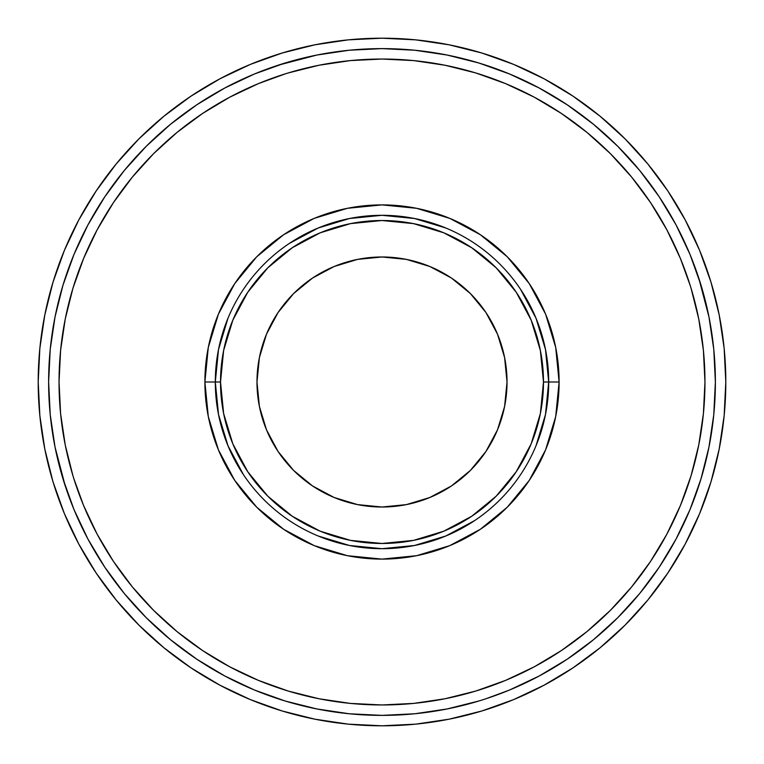 <?xml version="1.0" encoding="UTF-8"?>
<svg xmlns="http://www.w3.org/2000/svg" width="764" height="764" viewBox="0 0 764 764"><rect width="100%" height="100%" fill="white"/><g stroke="black" fill="none" stroke-linecap="round" stroke-linejoin="round"><path stroke-width="1.15" d="M520.599 289.394L536.003 318.206L545.486 349.482L548.695 382L543.481 382A161.481 161.481 0 0 1 382 543.481A161.481 161.481 0 0 1 220.519 382L215.305 382A166.695 166.695 0 0 0 382 548.695A166.695 166.695 0 0 0 548.695 382A166.695 166.695 0 0 1 382 548.695A166.695 166.695 0 0 1 215.305 382L204.895 382A177.105 177.105 0 0 0 382 559.105A177.105 177.105 0 0 0 559.105 382L548.695 382L545.486 414.518L536.003 445.794M725.8 382A343.8 343.8 0 0 1 382 725.8A343.8 343.8 0 0 1 38.2 382A343.8 343.8 0 0 1 382 38.2A343.8 343.8 0 0 1 725.8 382L724.148 415.702L719.191 449.07L710.997 481.797L699.633 513.57L685.203 544.063L667.86 573.01L685.203 544.063L667.86 573.01L647.757 600.103L625.105 625.105L600.103 647.757L573.01 667.86L544.063 685.203L513.57 699.633L481.797 710.997L513.57 699.633L481.797 710.997L449.07 719.191L415.702 724.148L382 725.8L348.298 724.148L314.93 719.191L282.202 710.997L250.43 699.633L219.936 685.203L190.99 667.86L219.936 685.203L190.99 667.86L163.897 647.757L138.895 625.105L116.243 600.103L96.14 573.01L78.797 544.063L64.367 513.57L53.002 481.797L64.367 513.57L53.002 481.797L44.809 449.07L39.852 415.702L38.2 382L39.852 348.298L44.809 314.93L53.002 282.202L64.367 250.43L78.797 219.936L96.14 190.99L78.797 219.936L96.14 190.99L116.243 163.897L138.895 138.895L163.897 116.243L190.99 96.14L219.936 78.797L250.43 64.367L282.202 53.002L250.43 64.367L282.202 53.002L314.93 44.809L348.298 39.852L382 38.2L415.702 39.852L449.07 44.809L481.797 53.002L513.57 64.367L544.063 78.797L573.01 96.14L544.063 78.797L573.01 96.14L600.103 116.243L625.105 138.895L647.757 163.897L667.86 190.99L685.203 219.936L699.633 250.43L710.997 282.202L699.633 250.43L710.997 282.202L719.191 314.93L724.148 348.298L725.8 382M704.962 382A322.962 322.962 0 0 1 382 704.962A322.962 322.962 0 0 1 59.038 382L60.595 413.658L59.038 382A322.962 322.962 0 0 1 382 59.038A322.962 322.962 0 0 1 704.962 382L703.405 350.342L704.962 382L703.405 413.658L698.754 445.011L691.057 475.752L680.38 505.596L666.829 534.246L650.536 561.425L631.656 586.886L610.369 610.369L586.886 631.656L561.425 650.536L534.246 666.829L505.596 680.38L475.752 691.057L445.011 698.754L413.658 703.405L382 704.962L413.658 703.405M256.981 382A125.019 125.019 0 0 1 382 256.981A125.019 125.019 0 0 1 507.019 382A125.019 125.019 0 0 1 382 507.019A125.019 125.019 0 0 1 256.981 382L259.388 406.391L266.502 429.846L278.048 451.457L293.596 470.404L312.543 485.952L334.154 497.498L357.609 504.612L382 507.019L406.391 504.612L429.846 497.498L451.457 485.952L470.404 470.404L485.952 451.457L497.498 429.846L504.612 406.391L507.019 382L504.612 357.609L497.498 334.154L485.952 312.543L470.404 293.596L451.457 278.048L429.846 266.502L406.391 259.388L382 256.981L357.609 259.388L334.154 266.502L312.543 278.048L293.596 293.596L278.048 312.543L266.502 334.154L259.388 357.609L256.981 382M471.684 703.09L447.036 708.973L414.68 713.777L382 715.381L349.32 713.777L316.964 708.973L285.22 701.027L254.422 690.007L224.845 676.016L196.787 659.198L170.506 639.707L146.268 617.732L124.293 593.494L104.802 567.213L87.984 539.155L73.993 509.578L62.973 478.78L55.027 447.036L50.223 414.68L48.619 382L50.223 349.32L55.027 316.964L62.973 285.22L73.993 254.422L87.984 224.845L104.802 196.787L124.293 170.506L146.268 146.268L170.506 124.293L196.787 104.802L224.845 87.984L254.422 73.993L285.22 62.973L316.964 55.027L349.32 50.223L382 48.619L414.68 50.223L447.036 55.027L478.78 62.973L509.578 73.993L539.155 87.984L567.213 104.802L593.494 124.293L617.732 146.268L639.707 170.506L659.198 196.787L676.016 224.845L690.007 254.422L701.027 285.22L708.973 316.964L713.777 349.32L715.381 382A333.381 333.381 0 0 1 382 715.381A333.381 333.381 0 0 1 48.619 382A333.381 333.381 0 0 1 382 48.619A333.381 333.381 0 0 1 715.381 382L713.777 414.68L708.973 447.036L701.027 478.78L690.007 509.578L676.016 539.155L659.198 567.213L639.707 593.494L617.732 617.732L593.494 639.707L567.213 659.198L539.155 676.016L509.578 690.007L485.942 698.764M476.516 701.705L478.923 700.98M478.856 700.999L475.323 702.049M382 59.038L350.342 60.595L382 59.038L413.658 60.595L445.011 65.246L475.752 72.943L505.596 83.62L534.246 97.171L561.425 113.464L586.886 132.344L610.369 153.631L631.656 177.114L650.536 202.575L666.829 229.754L680.38 258.404L690.293 285.755M59.038 382L60.595 350.342L65.246 318.989L72.943 288.248L83.62 258.404L97.171 229.754L113.464 202.575L132.344 177.114L153.631 153.631L177.114 132.344L202.575 113.464L229.754 97.171L258.404 83.62L285.755 73.707M382 704.962L350.342 703.405L318.989 698.754L288.248 691.057L258.404 680.38L229.754 666.829L202.575 650.536L177.114 631.656L153.631 610.369L132.344 586.886L113.464 561.425L97.171 534.246L83.62 505.596L73.707 478.245M701.027 285.22L708.973 316.964L698.764 278.058M285.22 62.973L316.964 55.027L278.058 65.236M62.973 478.78L55.027 447.036L65.236 485.942M288.248 72.943L318.989 65.246L350.342 60.595M691.057 288.248L698.754 318.989L703.405 350.342M72.943 475.752L65.246 445.011L60.595 413.658M529.261 283.606L507.239 256.761L480.394 234.739L449.776 218.37L416.552 208.295L382 204.895L347.448 208.295L314.224 218.37L283.606 234.739L256.761 256.761L234.739 283.606L218.37 314.224L208.295 347.448L204.895 382L208.295 416.552L218.37 449.776L234.739 480.394L256.761 507.239L283.606 529.261L314.224 545.63L347.448 555.705L382 559.105L416.552 555.705L449.776 545.63L480.394 529.261L507.239 507.239L529.261 480.394L545.63 449.776L555.705 416.552L559.105 382L555.705 347.448L545.63 314.224L529.261 283.606L507.239 256.761L480.394 234.739L507.239 256.761L480.394 234.739L507.239 256.761L529.261 283.606M243.401 474.606L227.997 445.794L218.514 414.518L215.305 382L218.514 349.482L227.997 318.206M289.394 243.401L318.206 227.997L349.482 218.514L382 215.305L414.518 218.514L445.794 227.997M474.606 520.599L445.794 536.003L414.518 545.486L382 548.695L349.482 545.486L318.206 536.003M283.606 234.739L256.761 256.761L234.739 283.606L256.761 256.761L234.739 283.606L256.761 256.761L283.606 234.739M234.739 480.394L256.761 507.239L283.606 529.261L256.761 507.239L283.606 529.261L256.761 507.239L234.739 480.394M480.394 529.261L507.239 507.239L529.261 480.394L507.239 507.239L529.261 480.394L507.239 507.239L480.394 529.261M318.206 227.997L349.482 218.514L318.206 227.997M536.003 318.206L545.486 349.482L536.003 318.206M445.794 536.003L414.518 545.486L445.794 536.003M227.997 445.794L218.514 414.518L227.997 445.794M559.105 382A177.105 177.105 0 0 0 382 204.895A177.105 177.105 0 0 0 204.895 382L215.305 382A166.695 166.695 0 0 1 382 215.305A166.695 166.695 0 0 1 548.695 382L559.105 382M543.481 382L540.377 413.505L531.19 443.798L516.263 471.713L496.189 496.189L471.713 516.263L443.798 531.19L413.505 540.377L382 543.481L350.495 540.377L320.202 531.19L292.287 516.263L267.811 496.189L247.737 471.713L232.81 443.798L223.623 413.505L220.519 382L223.623 350.495L232.81 320.202L247.737 292.287L267.811 267.811L292.287 247.737L320.202 232.81L350.495 223.623L382 220.519L413.505 223.623L443.798 232.81L471.713 247.737L496.189 267.811L516.263 292.287L531.19 320.202L540.377 350.495L543.481 382L548.695 382A166.695 166.695 0 0 0 382 215.305A166.695 166.695 0 0 0 215.305 382L220.519 382A161.481 161.481 0 0 1 382 220.519A161.481 161.481 0 0 1 543.481 382M293.596 470.404L312.543 485.952M334.154 497.498L357.609 504.612M470.404 470.404L485.952 451.457M497.498 429.846L504.612 406.391M470.404 293.596L451.457 278.048M429.846 266.502L406.391 259.388M293.596 293.596L278.048 312.543M266.502 334.154L259.388 357.609M593.924 639.353L591.126 641.636M659.198 567.213L649.772 580.592M580.592 649.772L567.213 659.198M478.78 701.027L447.036 708.973L478.78 701.027M196.787 659.198L183.408 649.772M104.802 196.787L114.228 183.408M567.213 104.802L580.592 114.228M478.78 62.973L447.036 55.027L478.78 62.973M62.973 285.22L55.027 316.964L62.973 285.22M285.22 701.027L316.964 708.973L285.22 701.027M701.027 478.78L708.973 447.036L701.027 478.78M53.002 282.202L64.367 250.43M190.99 96.14L219.936 78.797M481.797 53.002L513.57 64.367M667.86 190.99L685.203 219.936M710.997 481.797L699.633 513.57M573.01 667.86L544.063 685.203M282.202 710.997L250.43 699.633M96.14 573.01L78.797 544.063"/></g></svg>
